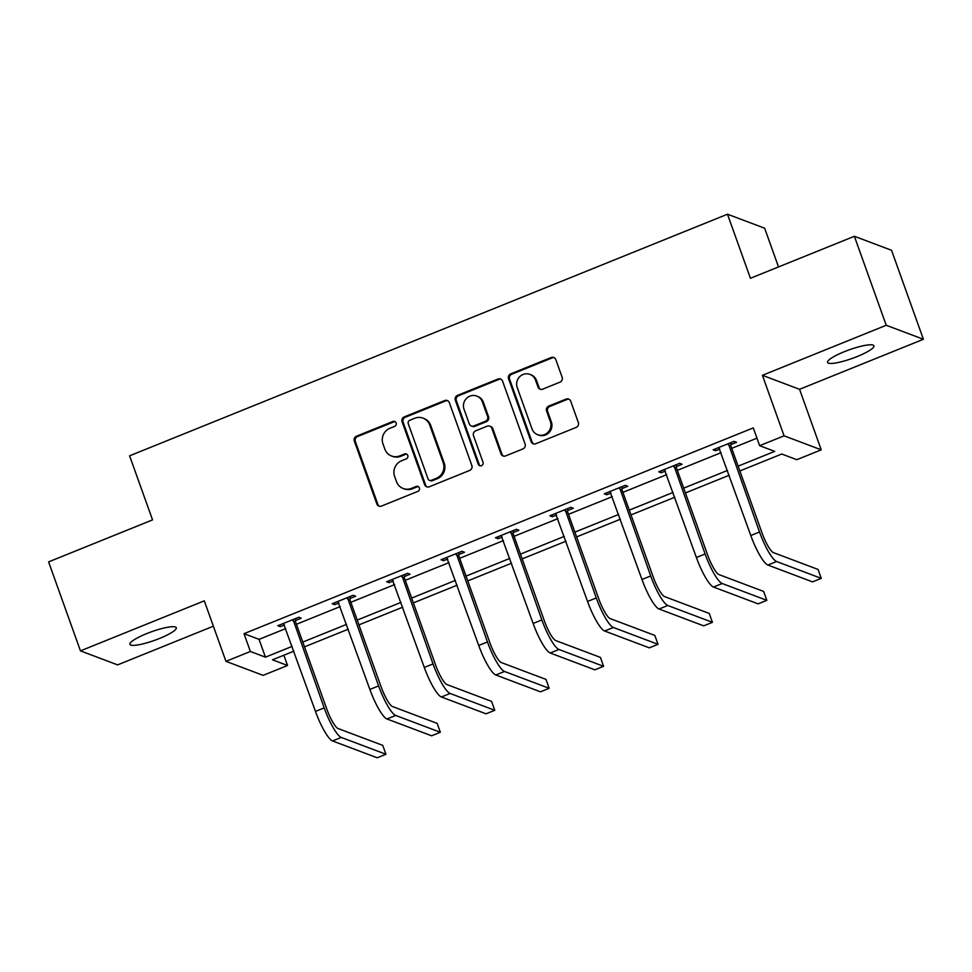 <?xml version="1.0" encoding="UTF-8"?>
<svg xmlns="http://www.w3.org/2000/svg" width="972" height="972" viewBox="0 0 972 972"><rect width="100%" height="100%" fill="white"/><g stroke="black" fill="none" stroke-linecap="round" stroke-linejoin="round"><path stroke-width="1.46" d="M396.151 422.966A2.649 2.539 -69.3 0 0 392.882 421.483L356.505 436.185A3.779 3.621 -69.3 0 0 354.33 441.057L376.844 503.958A3.779 3.621 -69.3 0 0 381.522 506.06L417.899 491.358A2.649 2.539 -69.3 0 0 417.96 486.45A2.649 2.539 -69.3 0 0 416.15 486.474L411.435 488.369A12.089 11.603 -69.3 0 1 396.479 481.626L394.608 476.377A12.089 11.603 -69.3 0 1 401.558 460.777L406.26 458.869A2.649 2.539 -69.3 0 0 406.32 453.948A2.649 2.539 -69.3 0 0 404.51 453.973L399.808 455.88A12.089 11.603 -69.3 0 1 384.851 449.125L382.968 443.888A12.089 11.603 -69.3 0 1 389.918 428.275L394.632 426.38A2.649 2.539 -69.3 0 0 396.151 422.966M395.167 421.702A2.649 2.539 -69.3 0 0 393.879 421.86L357.502 436.562A3.779 3.621 -69.3 0 0 355.327 441.446L377.853 504.334A3.779 3.621 -69.3 0 0 379.457 506.254M418.434 486.693A2.649 2.539 -69.3 0 0 417.158 486.851L412.444 488.758L411.435 488.369M406.806 454.191A2.649 2.539 -69.3 0 0 405.518 454.361L400.804 456.257L399.808 455.88M844.328 351.694A24.616 4.556 160.3 0 0 827.573 362.422A24.616 4.556 160.3 0 0 857.183 356.542A24.616 4.556 160.3 0 0 873.937 345.825A24.616 4.556 160.3 0 0 844.328 351.694M146.687 633.61A24.616 4.556 160.3 0 0 129.932 644.339A24.616 4.556 160.3 0 0 159.542 638.458A24.616 4.556 160.3 0 0 176.297 627.742A24.616 4.556 160.3 0 0 146.687 633.61M559.969 382.154A3.779 3.621 -69.3 0 0 562.144 377.282L555.826 359.64A3.779 3.621 -69.3 0 0 551.148 357.526L510.75 373.856A3.779 3.621 -69.3 0 0 508.575 378.728L531.089 441.628A3.779 3.621 -69.3 0 0 535.766 443.73L576.165 427.401A3.779 3.621 -69.3 0 0 578.34 422.528L570.71 401.217A3.779 3.621 -69.3 0 0 566.032 399.103L548.743 406.089A3.779 3.621 -69.3 0 0 546.568 410.974L550.359 421.544A10.097 9.696 -69.3 0 1 537.638 434.691A10.097 9.696 -69.3 0 1 532.036 428.944L517.213 387.536A10.097 9.696 -69.3 0 1 529.934 374.39A10.097 9.696 -69.3 0 1 535.536 380.137L538.002 387.038A3.779 3.621 -69.3 0 0 542.68 389.152L559.969 382.154M854.376 236.281L891.543 250.29L923.4 339.277L886.233 325.268L854.376 236.281L750.433 278.284L727.481 214.217L129.604 455.819L152.543 519.886L48.6 561.889L80.457 650.876L204.29 600.842L225.966 661.349L250.375 651.483L244.008 633.683L753.288 427.887L759.654 445.686L784.076 435.821L821.231 449.829L796.821 459.695L781.755 454.021L739.838 470.958M886.233 325.268L762.413 375.313L784.076 435.821M449.343 402.663A3.779 3.621 -69.3 0 0 444.666 400.561L404.267 416.879A3.779 3.621 -69.3 0 0 402.092 421.763L424.606 484.651A3.779 3.621 -69.3 0 0 429.284 486.765L469.683 470.436A3.779 3.621 -69.3 0 0 471.857 465.564L449.343 402.663M457.508 395.373L497.907 379.044A3.779 3.621 -69.3 0 1 502.585 381.158L525.099 444.046A3.779 3.621 -69.3 0 1 522.924 448.918L505.634 455.904A3.779 3.621 -69.3 0 1 500.957 453.803L491.832 428.288A3.779 3.621 -69.3 0 0 487.154 426.186L475.685 430.815A3.779 3.621 -69.3 0 0 473.51 435.699L483.023 462.247A2.649 2.539 -69.3 0 1 479.694 465.685A2.649 2.539 -69.3 0 1 478.224 464.191L455.333 400.245A3.779 3.621 -69.3 0 1 457.508 395.373L458.505 395.75L498.915 379.42L497.907 379.044M80.457 650.876L117.624 664.884L213.366 626.199M778.511 266.935L764.648 228.213L727.481 214.217M244.008 633.683L259.074 639.369L285.804 628.568M296.424 624.279L340.224 606.577M350.843 602.288L394.632 584.585M405.251 580.296L449.052 562.594M459.671 558.305L503.472 540.602M514.091 536.313L557.879 518.623M568.499 514.322L612.299 496.631M622.918 492.342L666.719 474.64M677.338 470.351L721.127 452.648M731.746 448.359L756.969 438.165M295.573 620.5L301.235 618.204L298.732 617.269L277.798 625.725L280.313 626.673L284.517 624.972M349.993 598.509L355.655 596.225L353.14 595.277L332.217 603.734L334.72 604.681L338.936 602.98M404.413 576.518L410.075 574.233L407.56 573.286L386.625 581.742L389.14 582.69L393.344 580.989M458.82 554.526L464.482 552.242L461.979 551.294L441.045 559.75L443.56 560.698L447.764 558.997M513.24 532.535L518.902 530.25L516.387 529.303L495.465 537.759L497.968 538.707L502.184 537.006M567.66 510.555L573.322 508.259L570.807 507.311L549.873 515.78L552.388 516.715L556.592 515.026M622.068 488.564L627.73 486.279L625.227 485.332L604.292 493.788L606.807 494.736L611.011 493.035M676.488 466.572L682.15 464.288L679.635 463.34L658.712 471.797L661.215 472.744L665.431 471.043M730.908 444.581L736.569 442.296L734.054 441.349L713.12 449.805L715.635 450.753L719.839 449.052M762.413 375.313L799.567 389.31L923.4 339.277M799.567 389.31L821.231 449.829M283.86 655.213L287.542 665.492L263.12 675.358L225.966 661.349M738.125 466.159L774.72 451.373L759.654 445.686M250.375 651.483L265.441 657.169L292.171 646.368M302.79 642.067L346.591 624.376M357.21 620.087L401.011 602.385M411.63 598.096L455.418 580.393M466.038 576.104L509.838 558.402M520.457 554.113L564.258 536.41M574.877 532.121L618.678 514.431M629.285 510.13L673.086 492.44M683.705 488.151L727.506 470.448M293.896 651.155L272.476 659.818L287.542 665.492M729.219 475.247L685.418 492.938M674.811 497.239L631.01 514.929M620.391 519.218L576.59 536.921M565.971 541.21L522.171 558.912M511.564 563.201L467.763 580.904M457.144 585.193L413.343 602.895M402.724 607.184L358.923 624.875M348.304 629.176L304.515 646.866M259.074 639.369L265.441 657.169M280.313 626.673L279.693 624.96M334.72 604.681L334.113 602.968M389.14 582.69L388.533 580.977M443.56 560.698L442.94 558.985M497.968 538.707L497.36 536.994M552.388 516.715L551.78 515.002M606.807 494.736L606.188 493.023M661.215 472.744L660.608 471.031M715.635 450.753L715.028 449.04M391.546 456.002L392.542 456.39A12.089 11.603 -69.3 0 0 400.804 456.257M403.173 488.503L404.182 488.88A12.089 11.603 -69.3 0 0 412.444 488.758M447.74 400.743A3.779 3.621 -69.3 0 0 445.674 400.938L405.263 417.267A3.779 3.621 -69.3 0 0 403.101 422.14L425.615 485.028A3.779 3.621 -69.3 0 0 427.218 486.948M409.783 420.256A2.649 2.539 -69.3 0 0 408.264 423.671L428.032 478.868A2.649 2.539 -69.3 0 0 431.301 480.35L436.258 478.346A12.089 11.603 -69.3 0 0 443.22 462.733L429.709 424.995A12.089 11.603 -69.3 0 0 414.74 418.252L409.783 420.256M429.49 480.375L430.499 480.751A2.649 2.539 -69.3 0 0 432.309 480.727L431.301 480.35M423.014 418.118L424.011 418.495A12.089 11.603 -69.3 0 1 430.705 425.384L444.216 463.109A12.089 11.603 -69.3 0 1 437.266 478.722L432.309 480.727M500.981 379.226A3.779 3.621 -69.3 0 0 498.915 379.42M489.742 426.137L490.738 426.526A3.779 3.621 -69.3 0 1 492.828 428.676L501.965 454.179A3.779 3.621 -69.3 0 0 503.569 456.099M458.505 395.75A3.779 3.621 -69.3 0 0 456.342 400.622L479.232 464.567A2.649 2.539 -69.3 0 0 480.217 465.819M482.355 401.825A10.097 9.696 -69.3 0 0 466.378 398.52A10.097 9.696 -69.3 0 0 464.033 409.224L469.257 423.816A3.779 3.621 -69.3 0 0 473.935 425.93L485.405 421.289A3.779 3.621 -69.3 0 0 487.58 416.417L482.355 401.825L483.363 402.201A10.097 9.696 -69.3 0 0 477.762 396.455L476.754 396.078M471.347 425.967L472.356 426.344A3.779 3.621 -69.3 0 0 474.944 426.307L473.935 425.93M483.363 402.201L488.576 416.794A3.779 3.621 -69.3 0 1 486.413 421.666L474.944 426.307M529.934 374.39L530.943 374.767A10.097 9.696 -69.3 0 1 536.532 380.514L539.01 387.415A3.779 3.621 -69.3 0 0 540.614 389.335M537.638 434.691L538.646 435.067A10.097 9.696 -69.3 0 0 551.367 421.921L550.359 421.544M569.106 399.298A3.779 3.621 -69.3 0 0 567.041 399.48L549.751 406.466A3.779 3.621 -69.3 0 0 547.576 411.35L551.367 421.921M554.222 357.72A3.779 3.621 -69.3 0 0 552.157 357.903L511.746 374.232A3.779 3.621 -69.3 0 0 509.583 379.104L532.097 442.005A3.779 3.621 -69.3 0 0 533.701 443.925M283.46 623.429L315.475 711.419L324.186 707.895L293.07 619.553M295.646 618.508L295.537 621.788L326.701 708.843A19.233 4.022 68 0 0 338.098 728.538L382.737 745.366L385.933 754.26L341.281 737.432A28.856 6.026 -112 0 1 324.186 707.895M385.933 754.26L377.209 757.783L332.558 740.956A28.856 6.026 -112 0 1 315.475 711.419M295.537 621.788L293.022 620.853M337.879 601.449L369.882 689.44L378.606 685.916L347.478 597.561M350.054 596.516L349.944 599.809L381.121 686.852A19.233 4.022 68 0 0 392.518 706.547L437.157 723.375L440.34 732.268L395.701 715.453A28.856 6.026 -112 0 1 378.606 685.916M440.34 732.268L431.629 735.792L386.978 718.976A28.856 6.026 -112 0 1 369.882 689.44M349.944 599.809L347.441 598.861M392.287 579.458L424.302 667.448L433.026 663.925L401.898 575.57M404.474 574.537L404.364 577.818L435.541 664.872A19.233 4.022 68 0 0 446.926 684.555L491.577 701.383L494.76 710.289L450.121 693.461A28.856 6.026 -112 0 1 433.026 663.925M494.76 710.289L486.036 713.812L441.397 696.985A28.856 6.026 -112 0 1 424.302 667.448M404.364 577.818L401.849 576.87M446.707 557.466L478.722 645.457L487.446 641.933L456.318 553.578M458.893 552.546L458.784 555.826L489.949 642.881A19.233 4.022 68 0 0 501.345 662.564L545.985 679.392L549.18 688.298L504.529 671.47A28.856 6.026 -112 0 1 487.446 641.933M549.18 688.298L540.456 691.821L495.817 674.993A28.856 6.026 -112 0 1 478.722 645.457M458.784 555.826L456.269 554.878M501.127 535.475L533.13 623.465L541.854 619.942L510.725 531.599M513.301 530.554L513.192 533.835L544.369 620.889A19.233 4.022 68 0 0 555.765 640.584L600.404 657.4L603.588 666.306L558.949 649.478A28.856 6.026 -112 0 1 541.854 619.942M603.588 666.306L594.876 669.829L550.225 653.002A28.856 6.026 -112 0 1 533.13 623.465M513.192 533.835L510.689 532.887M555.534 513.483L587.55 601.474L596.273 597.95L565.145 509.607M567.721 508.563L567.612 511.843L598.788 598.898A19.233 4.022 68 0 0 610.173 618.593L654.824 635.421L658.008 644.314L613.368 627.487A28.856 6.026 -112 0 1 596.273 597.95M658.008 644.314L649.284 647.838L604.645 631.01A28.856 6.026 -112 0 1 587.55 601.474M567.612 511.843L565.109 510.895M609.954 491.492L641.97 579.494L650.693 575.959L619.565 487.616M622.141 486.571L622.031 489.852L653.196 576.906A19.233 4.022 68 0 0 664.593 596.601L709.232 613.429L712.427 622.323L667.776 605.495A28.856 6.026 -112 0 1 650.693 575.959M712.427 622.323L703.704 625.847L659.065 609.019A28.856 6.026 -112 0 1 641.97 579.494M622.031 489.852L619.516 488.916M664.374 469.512L696.389 557.503L705.101 553.979L673.973 465.624M676.548 464.58L676.451 467.872L707.616 554.927A19.233 4.022 68 0 0 719.013 574.61L763.652 591.438L766.835 600.332L722.196 583.516A28.856 6.026 -112 0 1 705.101 553.979M766.835 600.332L758.124 603.855L713.472 587.039A28.856 6.026 -112 0 1 696.389 557.503M676.451 467.872L673.936 466.925M718.794 447.521L750.797 535.511L759.521 531.988L728.393 443.633M730.968 442.6L730.859 445.881L762.036 532.935A19.233 4.022 68 0 0 773.42 552.618L818.072 569.446L821.255 578.352L776.616 561.524A28.856 6.026 -112 0 1 759.521 531.988M821.255 578.352L812.531 581.876L767.892 565.048A28.856 6.026 -112 0 1 750.797 535.511M730.859 445.881L728.356 444.933M393.879 421.86L392.882 421.483M417.158 486.851L416.15 486.474M405.518 454.361L404.51 453.973M377.853 504.334L376.844 503.958M355.327 441.446L354.33 441.057M357.502 436.562L356.505 436.185M425.615 485.028L424.606 484.651M403.101 422.14L402.092 421.763M405.263 417.267L404.267 416.879M445.674 400.938L444.666 400.561M437.266 478.722L436.258 478.346M444.216 463.109L443.22 462.733M430.705 425.384L429.709 424.995M501.965 454.179L500.957 453.803M492.828 428.676L491.832 428.288M479.232 464.567L478.224 464.191M456.342 400.622L455.333 400.245M486.413 421.666L485.405 421.289M488.576 416.794L487.58 416.417M539.01 387.415L538.002 387.038M536.532 380.514L535.536 380.137M547.576 411.35L546.568 410.974M549.751 406.466L548.743 406.089M567.041 399.48L566.032 399.103M532.097 442.005L531.089 441.628M509.583 379.104L508.575 378.728M511.746 374.232L510.75 373.856M552.157 357.903L551.148 357.526M332.558 740.956L341.281 737.432M386.978 718.976L395.701 715.453M441.397 696.985L450.121 693.461M495.817 674.993L504.529 671.47M550.225 653.002L558.949 649.478M604.645 631.01L613.368 627.487M659.065 609.019L667.776 605.495M713.472 587.039L722.196 583.516M767.892 565.048L776.616 561.524"/></g></svg>

